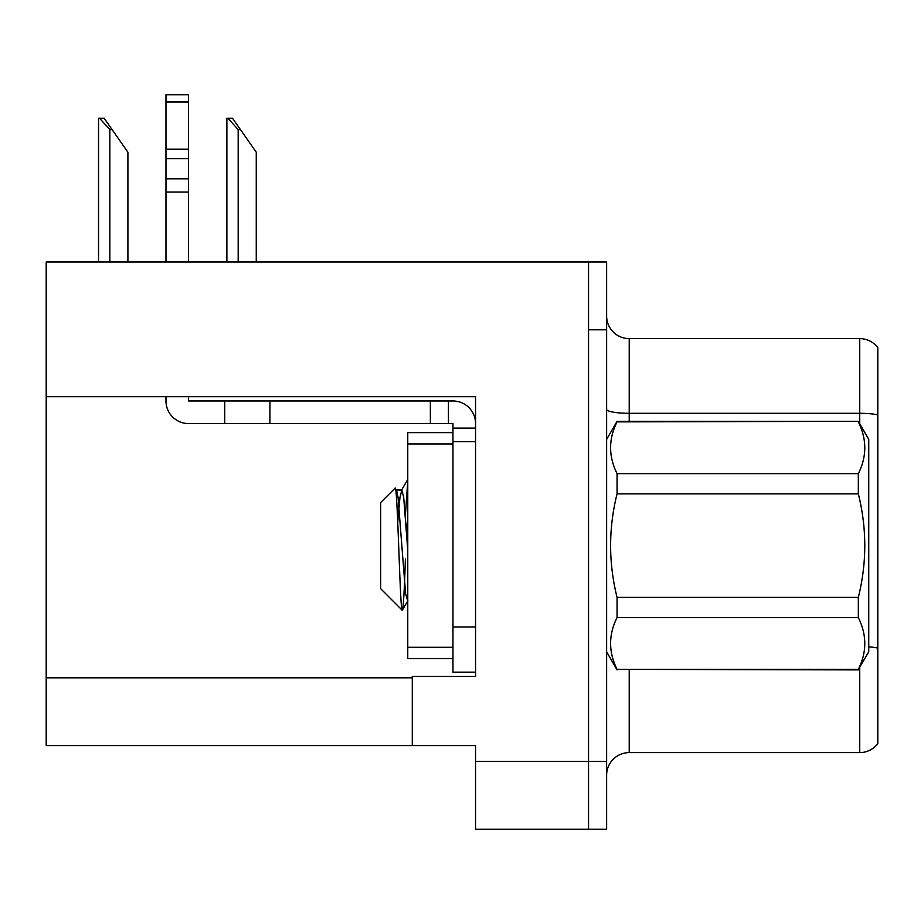 <?xml version="1.0" encoding="UTF-8"?>
<svg xmlns="http://www.w3.org/2000/svg" width="924" height="924" viewBox="0 0 924 924"><rect width="100%" height="100%" fill="white"/><g stroke="black" fill="none" stroke-linecap="round" stroke-linejoin="round"><path stroke-width="1.39" d="M475.56 396.696L475.56 676.449L412.289 676.449L412.289 745.599L475.56 745.599L475.56 829.209L588.553 829.209L588.553 761.422L588.553 829.209L606.629 829.209L606.629 761.422L588.553 761.422L588.553 262.012L46.2 262.012L46.2 396.696L475.56 396.696M46.2 396.696L46.2 745.599L412.289 745.599M606.629 775.201A22.603 22.603 0 0 1 629.221 752.61L859.724 752.61L859.724 667.475M588.553 262.012L606.629 262.012L606.629 329.799L588.553 329.799L588.553 761.422L475.56 761.422M877.8 347.655A22.603 22.603 0 0 0 859.724 338.611A22.603 22.603 0 0 1 877.8 347.655L877.8 743.566A22.603 22.603 0 0 1 859.724 752.61M606.629 329.799L606.629 761.422M877.8 414.876A22.603 3.927 180 0 0 859.724 413.305L859.724 338.611L629.221 338.611A22.603 22.603 0 0 1 606.629 316.02A22.603 22.603 0 0 0 629.221 338.611L629.221 421.321M877.8 416.447L877.8 648.094A22.603 3.927 180 0 0 868.756 646.846M227.939 118.284L232.525 118.284L240.436 129.591L238.184 129.591L227.939 118.284L226.888 118.284L226.888 262.012M256.26 262.012L256.26 152.183L240.436 129.591M99.584 118.284L104.169 118.284L112.081 129.591L109.829 129.591L99.584 118.284L98.533 118.284L98.533 262.012M127.905 262.012L127.905 152.183L112.081 129.591M165.974 396.696L165.974 400.981A22.603 22.603 0 0 0 188.565 423.585L224.717 423.585L224.717 400.981L452.956 400.981A22.603 22.603 0 0 1 475.56 423.596M452.956 672.164L475.56 672.164L452.956 672.164L452.956 423.585L448.44 423.585L448.44 400.981M475.56 428.101L452.956 428.101M475.56 441.66L452.956 441.66L452.956 432.628L407.761 432.628L407.761 658.604L452.956 658.604M224.717 423.585L430.365 423.585L430.365 400.981M448.44 423.585L430.365 423.585M188.565 396.696L188.565 400.981L224.717 400.981M165.974 262.012L165.974 192.065L188.565 192.065L188.565 262.012M188.565 101.998L165.974 101.998L165.974 94.791L188.565 94.791L188.565 192.065M165.974 192.065L165.974 178.806L188.565 178.806M188.565 158.674L165.974 158.674L165.974 101.998M165.974 158.674L165.974 178.806M188.565 149.157L165.974 149.157M606.629 439.397L617.059 421.321L858.327 421.321L868.756 439.397L868.756 651.824L858.327 669.357C866.931 652.182 866.931 634.927 858.327 617.579L617.059 617.579C608.454 634.742 608.454 651.998 617.059 669.357L858.327 669.9M858.327 421.321L617.059 421.875C608.454 439.039 608.454 456.294 617.059 473.654L617.059 493.832C608.466 528.332 608.466 562.855 617.059 597.389L617.059 617.579M617.059 473.654L858.327 473.654C866.931 456.491 866.931 439.223 858.327 421.875M858.327 473.654L858.327 493.832L617.059 493.832M617.059 597.389L858.327 597.389C866.931 562.855 866.931 528.332 858.327 493.832M858.327 597.389L858.327 617.579M606.629 651.824L617.059 669.9M407.761 480.942L405.393 515.222M407.761 514.691L406.699 533.136M407.761 601.016L405.601 593.728L398.071 497.493L396.615 490.425L395.079 488.138L380.653 502.564L380.653 588.657L402.24 610.256L407.923 600.796M395.079 488.138C397.609 483.044 400 612.843 402.24 610.256C403.291 608.939 404.342 591.834 405.393 558.939M617.059 669.357L858.327 669.357M396.615 490.425L395.818 490.309M407.761 550.311L403.719 497.493L401.836 490.055L399.953 497.493L397.747 521.979M46.2 677.812L412.289 677.812M629.221 669.9L629.221 752.61M859.724 423.746L859.724 413.305L629.221 413.305A22.603 3.927 0 0 1 606.629 409.39M238.184 262.012L238.184 129.591M109.829 262.012L109.829 129.591M475.56 626.969L452.956 626.969M269.912 423.585L269.912 400.981M407.761 647.297L452.956 647.297M407.761 443.924L452.956 443.924M396.188 490.055L401.836 490.055M401.397 490.425L407.761 479.452"/></g></svg>
